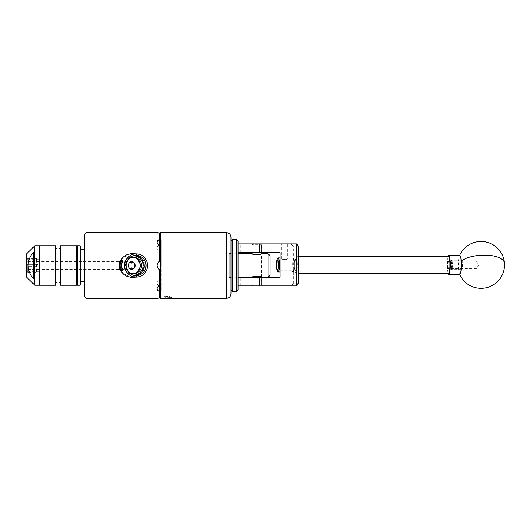 <?xml version="1.0" encoding="UTF-8"?>
<svg xmlns="http://www.w3.org/2000/svg" width="531" height="531" viewBox="0 0 531 531"><rect width="100%" height="100%" fill="white"/><g stroke="black" fill="none" stroke-linecap="round" stroke-linejoin="round"><path stroke-width="0.4" stroke-dasharray="2.65 1.99" d="M296.889 264.916A5.854 0.916 90 0 1 295.973 270.777A5.854 0.916 90 0 1 295.057 264.916A5.854 0.916 90 0 1 295.973 259.062A5.854 0.916 90 0 1 296.889 264.916M280.016 264.916L280.016 270.777L280.016 264.916M260.615 285.91L261.458 285.067L261.458 277.215L252.112 277.215L261.438 277.215L261.438 285.91L252.112 285.91L261.438 285.91M252.112 277.215L252.112 285.91M284.51 243.928L287.311 243.928L284.51 243.928M284.51 260.19L287.311 259.068L284.51 259.447L281.934 259.062L284.51 260.19M252.066 252.623L261.484 252.623L252.066 252.623L252.066 243.928L261.484 243.928L252.066 243.928M261.484 252.623L261.484 243.928M238.034 252.623L238.034 243.928L238.034 252.623L280.016 252.623L280.016 277.215L238.034 277.215L238.034 285.91L238.034 277.215M238.034 285.91L296.537 285.91M296.537 243.928L238.034 243.928M290.902 243.928L290.902 285.91M240.284 285.91L240.284 277.215M240.284 252.623L240.284 243.928M298.402 283.66L293.603 283.66L293.603 246.178L298.402 246.178M293.603 283.66L290.935 285.884M290.935 243.955L293.603 246.178M293.085 269.423A6.206 0.969 90 0 1 292.88 262.168A6.206 0.969 90 0 1 293.909 258.796A6.206 0.969 90 0 1 294.42 260.416A6.206 0.969 90 0 1 294.678 266.754A6.206 0.969 90 0 1 293.909 271.042A6.206 0.969 90 0 1 293.085 269.423M293.696 259.818A7.029 1.102 -90 0 0 293.112 257.98A7.029 1.102 -90 0 0 292.939 257.893A7.029 1.102 -90 0 0 291.917 262.314A7.029 1.102 -90 0 0 292.183 270.02A7.029 1.102 -90 0 0 292.939 271.945A7.029 1.102 -90 0 0 293.112 271.859A7.029 1.102 -90 0 0 293.988 266.993A7.029 1.102 -90 0 0 293.696 259.818M278.105 271.859A7.029 1.102 90 0 1 277.521 270.02A7.029 1.102 90 0 1 277.228 262.845A7.029 1.102 90 0 1 278.105 257.98M462.156 267.724A3.863 0.604 90 0 1 462.03 263.21A3.863 0.604 90 0 1 462.667 261.106A3.863 0.604 90 0 1 462.986 262.115A3.863 0.604 90 0 1 463.151 266.058A3.863 0.604 90 0 1 462.667 268.732A3.863 0.604 90 0 1 462.156 267.724M462.262 261.517A4.686 0.73 -90 0 0 461.877 260.29A4.686 0.73 -90 0 0 461.758 260.236A4.686 0.73 -90 0 0 461.074 263.184A4.686 0.73 -90 0 0 461.253 268.321A4.686 0.73 -90 0 0 461.758 269.602A4.686 0.73 -90 0 0 461.877 269.542A4.686 0.73 -90 0 0 462.461 266.303A4.686 0.73 -90 0 0 462.262 261.517M451.323 262.115A3.863 0.604 -90 0 0 450.812 261.106A3.863 0.604 -90 0 0 450.334 263.781A3.863 0.604 -90 0 0 450.494 267.724A3.863 0.604 -90 0 0 450.812 268.732A3.863 0.604 -90 0 0 451.45 266.628A3.863 0.604 -90 0 0 451.323 262.115M451.217 268.321A4.686 0.73 90 0 1 451.025 263.535A4.686 0.73 90 0 1 451.609 260.29A4.686 0.73 90 0 1 451.722 260.236A4.686 0.73 90 0 1 452.226 261.517A4.686 0.73 90 0 1 452.405 266.655A4.686 0.73 90 0 1 451.722 269.602A4.686 0.73 90 0 1 451.609 269.542A4.686 0.73 90 0 1 451.217 268.321M451.317 262.188A3.77 0.591 -90 0 0 450.912 261.152A3.77 0.591 -90 0 0 450.361 263.522A3.77 0.591 -90 0 0 450.507 267.651A3.77 0.591 -90 0 0 450.912 268.686A3.77 0.591 -90 0 0 451.456 266.316A3.77 0.591 -90 0 0 451.317 262.188M449.093 262.188A3.77 0.591 -90 0 0 448.688 261.152A3.77 0.591 -90 0 0 448.144 263.522A3.77 0.591 -90 0 0 448.283 267.651A3.77 0.591 -90 0 0 448.688 268.686A3.77 0.591 -90 0 0 449.239 266.316A3.77 0.591 -90 0 0 449.093 262.188M448.688 256.672A8.244 1.288 -90 0 0 447.494 261.863A8.244 1.288 -90 0 0 447.799 270.903A8.244 1.288 -90 0 0 448.688 273.166M296.862 258.936A8.244 1.288 -90 0 0 295.973 256.672A8.244 1.288 -90 0 0 294.778 261.863A8.244 1.288 -90 0 0 295.083 270.903A8.244 1.288 -90 0 0 295.973 273.166A8.244 1.288 -90 0 0 297.174 267.976A8.244 1.288 -90 0 0 296.862 258.936M296.603 260.675A5.848 0.916 -90 0 0 295.973 259.068A5.848 0.916 -90 0 0 295.123 262.752A5.848 0.916 -90 0 0 295.342 269.164A5.848 0.916 -90 0 0 295.973 270.764A5.848 0.916 -90 0 0 296.822 267.086A5.848 0.916 -90 0 0 296.603 260.675M294.38 260.675A5.848 0.916 -90 0 0 293.749 259.068A5.848 0.916 -90 0 0 292.9 262.752A5.848 0.916 -90 0 0 293.125 269.164A5.848 0.916 -90 0 0 293.749 270.764A5.848 0.916 -90 0 0 294.599 267.086A5.848 0.916 -90 0 0 294.38 260.675M476.207 261.498A3.77 0.591 -90 0 0 475.882 265.726A3.77 0.591 -90 0 0 476.453 268.686A3.77 0.591 -90 0 0 476.612 268.553A3.77 0.591 -90 0 0 476.705 268.341A3.77 0.591 -90 0 0 477.044 264.611A3.77 0.591 -90 0 0 476.612 261.285A3.77 0.591 -90 0 0 476.453 261.152A3.77 0.591 -90 0 0 476.207 261.498M448.443 261.498A3.77 0.591 -90 0 0 448.111 265.726A3.77 0.591 -90 0 0 448.688 268.686A3.77 0.591 -90 0 0 448.934 268.341A3.77 0.591 -90 0 0 449.266 264.113A3.77 0.591 -90 0 0 448.688 261.152A3.77 0.591 -90 0 0 448.443 261.498M459.879 274.288A9.372 1.467 90 0 1 459.342 273.651A9.372 1.467 90 0 1 458.545 268.839A9.372 1.467 90 0 1 459.262 256.407A9.372 1.467 90 0 1 459.342 256.188A9.372 1.467 90 0 1 459.879 255.55M447.991 273.166A9.372 1.467 90 0 1 447.221 264.916A9.372 1.467 90 0 1 447.991 256.672M230.985 250.605L230.985 289.866L230.985 250.605M232.485 291.366L232.485 239.634M238.034 289.866L238.034 241.134M236.534 239.634L236.534 291.366M230.985 273.02L230.985 253.207L230.985 273.02M238.034 273.02L238.034 253.207L238.034 273.02M252.935 285.91L252.086 285.067L261.458 285.067L252.086 285.067L252.086 253.798M252.935 243.928L252.086 244.771L261.458 244.771L252.086 244.771L252.086 252.623M260.615 243.928L261.458 244.771L261.458 252.623M261.458 277.202L261.458 253.798M253.028 286.003L260.522 286.003M260.522 243.835L253.028 243.835M84.535 273.053L84.535 257.947L84.535 273.053L80.453 273.053L80.453 257.947L80.453 273.053L76.776 273.053L76.776 257.947L76.776 273.053M84.535 257.947L76.776 257.947M84.535 249.417L84.535 281.583L84.535 249.417M80.453 249.417L80.453 281.583L80.453 249.417M76.776 284.862L76.776 246.138L76.776 284.862M80.453 273.053L80.453 257.947L80.453 273.053M80.453 284.862L80.453 246.138M60.381 282.983L60.381 248.017L60.381 282.983M39.294 285.233L39.294 245.767L39.294 285.233M55.695 285.233L55.695 245.767M39.294 272.808L39.294 258.192L39.294 272.808L76.776 272.808L76.776 258.192L76.776 272.808M39.294 258.192L76.776 258.192M60.381 285.233L60.381 245.767M76.776 285.233L76.776 245.767M55.695 248.017L55.695 282.983L55.695 248.017M39.294 271.354L39.294 259.646L39.294 271.354L26.55 271.354L26.55 259.646L26.55 271.354M39.294 259.646L26.55 259.646M26.55 253.878L26.55 277.122M34.794 245.767L34.794 285.233M33.446 278.636C26.397 271.328 26.338 259.732 33.446 252.364L33.446 278.636M133.162 255.829A9.677 9.531 90 0 0 131.914 275.038A9.677 9.531 90 0 0 133.162 275.171M132.863 257.316A8.211 8.084 90 0 0 124.108 265.5A8.211 8.084 90 0 0 132.192 273.711L133.527 273.711M128.203 259.327A8.211 8.084 90 0 0 128.203 271.673M132.192 257.289L133.527 257.289M131.708 261.989L131.283 261.989C126.717 261.75 126.736 269.257 131.283 269.011L131.708 269.011M137.204 275.403C139.6 274.003 141.326 272.005 142.381 269.429A11.622 11.443 -90 0 1 141.983 270.405L143.609 270.405A11.622 11.443 90 0 0 143.609 260.595L141.983 260.595A11.622 11.443 -90 0 1 142.381 261.571C141.326 258.995 139.6 257.004 137.204 255.597L137.967 255.205C145.673 259.281 145.693 271.693 137.967 275.795L137.204 275.403A11.622 11.443 -90 0 1 131.217 277.122M131.217 253.878A11.622 11.443 -90 0 1 137.204 255.597M165.373 297.937L165.008 298.296L171.48 298.283M171.367 298.283L164.371 298.243M261.484 277.215L261.484 253.785C261.776 254.847 251.767 254.853 252.066 253.785L252.066 277.215C251.774 276.147 261.776 276.147 261.484 277.215L268.128 277.215L268.128 253.785M270.007 275.337L270.007 255.663M229.246 253.785L229.246 277.215L229.246 253.785L238.034 253.785M229.246 277.215L252.066 277.215M38.245 258.172L38.245 272.828L38.245 258.172L86.128 258.172L86.128 272.828L86.128 258.172M38.245 272.828L86.128 272.828M27.3 264.378L37.157 264.378A1.089 1.089 0 0 1 38.245 265.46L37.084 264.378L37.084 259.652L38.245 259.652L38.245 265.54A1.089 1.089 0 0 1 37.157 266.622L26.55 266.622L26.55 271.779L26.55 259.221L26.55 266.622L36.334 266.622L36.334 272.529L36.334 258.471L36.334 264.378L27.3 264.378L27.3 272.529L36.334 272.529L37.084 271.779L37.084 266.622L36.334 266.622M37.084 259.652L37.084 271.348L37.084 266.622L38.245 265.54L38.245 259.652M37.084 271.348L38.245 271.348M138.226 269.323L139.003 269.323L139.003 268.633C138.02 269.536 138.02 269.536 139.003 268.633C138.02 269.536 138.02 269.536 139.003 268.633L139.003 269.323L141.299 265.5L139.003 261.677L139.003 262.367C140.562 264.451 140.562 266.535 139.003 268.633C140.562 266.549 140.562 264.465 139.003 262.367L138.226 261.677L139.003 262.367L139.003 261.677L138.226 261.677M135.518 260.814C141.525 260.382 141.531 270.604 135.518 270.186C141.525 270.618 141.538 260.396 135.518 260.814C129.504 260.382 129.498 270.604 135.518 270.186C129.504 270.618 129.491 260.396 135.518 260.814M132.803 261.677C130.566 261.345 130.553 269.642 132.803 269.323C130.566 269.655 130.553 261.358 132.803 261.677L26.55 261.677L26.55 269.323L26.55 261.677M132.803 269.323L26.55 269.323M26.55 259.221L27.3 258.471L36.334 258.471L37.084 259.221L37.084 271.779M26.55 271.779L27.3 272.529L27.3 266.622M230.985 289.866L230.985 241.134M229.246 265.5L229.246 253.599L229.246 265.5M161.265 265.5L161.265 238.904L161.265 265.5M160.594 298.296L160.594 232.704M119.754 269.682A12.372 12.18 -90 0 1 119.754 261.318M84.535 234.204L84.535 296.796M158.922 245.103A4.686 3.312 -0 0 0 157.07 247.745A4.686 3.312 -0 0 0 161.265 251.037A4.686 3.312 0 0 1 157.07 247.745L157.07 242.309C157.13 243.61 157.946 244.645 159.506 245.395L159.506 261.391C157.946 262.314 157.136 263.681 157.07 265.5A4.686 4.686 0 0 1 161.265 260.84L161.265 291.134L161.265 239.866L161.265 260.84L159.506 261.391A4.686 4.686 0 0 0 157.72 263.11M130.201 253.924C126.391 255.71 123.484 257.535 121.473 259.407M135.551 277.122L141.704 272.688L144.18 265.5L141.697 258.305L135.551 253.878M157.07 240.384L161.265 240.384L157.07 240.384L157.242 232.724M159.506 244.406L159.506 232.963L159.506 239.587L157.229 241.459M86.128 258.059L86.128 272.941L86.128 258.059L84.535 258.059L84.535 272.941L84.535 258.059M86.128 272.941L84.535 272.941M164.072 298.283L164.311 298.256C163.495 298.057 164.63 297.858 167.716 297.659L164.165 298.249M169.203 298.117L171.447 297.732L163.946 296.577L171.447 297.227M163.946 296.829L167.929 296.344M135.392 253.878A12.372 12.18 -90 0 1 137.967 255.205M137.967 275.795A12.372 12.18 -90 0 1 135.392 277.122M142.381 269.429L141.983 268.832L141.983 262.168L142.381 261.571M160.594 244.154L161.265 244.081L160.627 244.147L160.627 239.846L161.265 239.866L160.594 239.846M159.506 250.214L159.506 261.391L159.506 245.395L159.506 250.214L161.265 250.672L160.627 250.579L160.627 260.953L161.265 260.84A4.686 4.686 0 0 0 159.838 261.225M160.594 280.428L161.265 280.328L160.627 280.421L160.627 270.047L161.265 270.16L160.594 270.04M159.506 280.786L159.506 269.609L159.506 280.786M159.506 286.594L159.506 298.037L159.506 286.594L161.265 286.919L160.627 286.853L160.627 291.154L161.265 291.134L159.506 291.227L159.506 290.616M160.594 286.468A4.686 3.312 180 0 0 161.265 286.554A4.686 3.312 180 0 1 157.07 283.255A4.686 3.312 180 0 1 161.265 279.963A4.686 3.312 180 0 0 157.07 283.255A4.686 3.312 180 0 0 158.922 285.897M161.265 270.16A4.686 4.686 0 0 1 157.07 265.5A4.686 4.686 0 0 0 161.265 270.16M161.265 290.616L157.07 290.616L161.265 290.616M157.441 263.668A4.686 4.686 0 0 0 157.236 264.259M157.07 242.309L157.07 247.745A4.686 3.312 0 0 1 161.265 244.446A4.686 3.312 -0 0 0 160.594 244.532M157.07 265.5C157.13 267.312 157.946 268.686 159.506 269.609L159.506 285.605C157.946 286.355 157.136 287.384 157.07 288.691L157.07 283.255L157.07 288.691C157.13 289.953 157.946 290.862 159.506 291.413L159.506 298.037L158.517 298.123M159.506 281.589L160.627 280.421M159.506 232.963L159.506 243.596L160.627 244.147M159.506 243.596L159.506 239.587M157.07 290.616L157.07 298.296M160.627 270.047L159.506 269.609M121.473 271.593C123.484 273.465 126.391 275.29 130.201 277.076M160.594 265.5L160.594 292.096L160.594 265.5M171.228 297.353L164.603 296.53L171.228 297.599L168.055 298.083M36.334 264.378L37.084 264.378L37.084 259.221M164.497 298.296L165.008 298.296M170.053 298.296L167.716 298.296L170.053 298.296L170.053 296.544L167.716 296.457L167.716 298.296L165.373 298.296L167.716 298.296L167.716 296.457L170.053 296.544L170.053 298.296M165.373 296.544L165.373 298.296L165.373 296.544L167.716 296.457L165.373 296.544M141.983 270.405L141.983 268.832M132.192 273.711A8.211 8.084 90 0 0 132.863 273.684M141.983 262.168L141.983 260.595M143.609 270.405L143.609 260.595M122.86 270.405L122.86 260.595M504.224 264.916A23.43 9.684 175.9 0 0 504.45 263.237M80.075 245.767L80.075 285.233M77.154 285.233L77.154 245.767M226.485 232.704L226.485 298.296M86.035 298.296L86.035 232.704M280.016 270.777L293.749 270.764M293.749 259.068L287.304 259.062L287.311 243.928M281.709 259.174L281.709 243.928M280.016 259.062L281.934 259.062M293.909 258.796L293.112 257.98M462.667 261.106L461.877 260.29M450.812 261.106L451.609 260.29M461.758 260.236L451.722 260.236M450.912 261.152L476.453 261.152M298.402 256.672L295.973 256.672M292.939 257.893L280.016 257.893M292.939 271.945L280.016 271.945M298.402 273.166L295.973 273.166M450.912 268.686L476.453 268.686M461.758 269.602L451.722 269.602M450.812 268.732L451.609 269.542M462.667 268.732L461.877 269.542M293.909 271.042L293.112 271.859M476.612 261.285L478.69 264.916L476.612 268.553M459.614 255.55A23.43 23.43 0 0 0 459.342 256.188M459.342 273.651A23.43 23.43 0 0 0 459.614 274.288M238.034 277.793L230.985 277.793M238.034 253.207L230.985 253.207M131.914 275.038L134.409 275.476M131.914 255.962L134.409 255.524M229.246 253.599L230.985 253.599M160.594 238.904L161.265 238.904M171.48 297.187L171.48 297.765M160.594 292.096L161.265 292.096M229.246 277.401L230.985 277.401M171.261 297.314L171.261 297.645M170.053 297.937L170.418 298.296M165.373 296.577L170.053 296.577"/><path stroke-width="0.8" d="M238.034 243.928L296.537 243.928L298.402 246.178L298.402 283.66L296.537 285.91L238.034 285.91M238.034 277.215L280.016 277.215L280.016 252.623L238.034 252.623M296.537 285.91L296.537 243.928M278.131 260.416A6.206 0.969 -90 0 0 277.308 258.796A6.206 0.969 -90 0 0 276.532 263.084A6.206 0.969 -90 0 0 276.797 269.423A6.206 0.969 -90 0 0 277.308 271.042A6.206 0.969 -90 0 0 278.33 267.664A6.206 0.969 -90 0 0 278.131 260.416M277.308 258.796L278.105 257.98A7.029 1.102 90 0 1 278.277 257.893A7.029 1.102 90 0 1 279.034 259.818A7.029 1.102 90 0 1 279.299 267.524A7.029 1.102 90 0 1 278.277 271.945A7.029 1.102 90 0 1 278.105 271.859L277.308 271.042M298.402 273.166L448.688 273.166A8.244 1.288 -90 0 0 449.89 267.976A8.244 1.288 -90 0 0 449.578 258.936A8.244 1.288 -90 0 0 448.688 256.672L298.402 256.672M447.991 256.672A9.372 1.467 90 0 1 448.078 256.407A9.372 1.467 90 0 1 448.688 255.55L459.879 255.55A9.372 1.467 90 0 1 461.207 261A9.372 1.467 90 0 1 460.49 273.432A9.372 1.467 90 0 1 459.879 274.288L448.688 274.288A9.372 1.467 90 0 1 447.991 273.166M448.688 255.55A9.372 1.467 90 0 1 450.122 262.911A9.372 1.467 90 0 1 449.306 273.432A9.372 1.467 90 0 1 448.688 274.288M232.485 239.634L232.485 291.366L236.534 291.366L236.534 239.634L232.485 239.634L230.985 241.134L230.985 237.198L230.985 293.802L230.985 289.866L232.485 291.366M236.534 239.634L238.034 241.134L238.034 289.866L236.534 291.366M260.615 285.91L252.935 285.91M252.935 243.928L260.615 243.928M261.458 277.215L261.484 277.215C261.776 276.153 251.767 276.147 252.066 277.215L252.086 277.202M261.458 253.798L261.458 252.623M268.128 253.785L268.128 277.215L270.007 275.337L270.007 255.663L268.128 253.785L261.484 253.785C261.776 254.853 251.774 254.853 252.066 253.785L252.086 252.623M84.535 249.417L80.453 249.417M84.535 281.583L80.453 281.583M77.154 285.233L80.075 285.233A0.372 0.372 0 0 0 80.453 284.862L80.453 246.138A0.372 0.372 0 0 0 80.075 245.767L77.154 245.767L77.154 285.233A0.372 0.372 0 0 1 76.776 284.862M76.776 246.138A0.372 0.372 0 0 1 77.154 245.767M60.381 248.017A3.398 3.398 0 0 1 55.695 248.017M60.381 282.983A3.398 3.398 0 0 0 55.695 282.983M34.794 245.767L55.695 245.767L55.695 285.233L39.294 285.233L39.294 245.767L39.294 285.233L34.794 285.233L34.794 245.767L26.55 253.878L26.55 277.122L34.794 285.233M60.381 245.767L76.776 245.767L76.776 285.233L60.381 285.233L60.381 245.767M33.446 252.364C26.338 259.732 26.397 271.328 33.446 278.636L33.446 252.364M136.102 255.378A10.122 9.97 90 0 0 134.409 275.476A10.122 9.97 90 0 0 146.065 265.5A10.122 9.97 90 0 0 136.102 255.378M133.162 275.171A9.677 9.531 90 0 0 143.058 265.5A9.677 9.531 90 0 0 133.162 255.829M128.203 271.673A8.211 8.084 90 0 0 141.611 265.5A8.211 8.084 90 0 0 128.203 259.327M131.708 261.989A3.511 3.458 90 0 0 128.243 265.5A3.511 3.458 90 0 0 131.708 269.011A3.511 3.458 90 0 0 135.166 265.5A3.511 3.458 90 0 0 131.708 261.989M136.102 277.122A11.622 11.443 -90 0 1 124.659 265.5A11.622 11.443 -90 0 1 136.102 253.878A11.622 11.443 -90 0 1 147.545 265.5A11.622 11.443 -90 0 1 136.102 277.122L131.217 277.122A11.622 11.443 -90 0 1 130.201 277.076L131.927 277.846L135.551 277.122M136.102 253.878L131.217 253.878A11.622 11.443 -90 0 0 130.201 253.924L131.927 253.154A12.372 12.18 -90 0 1 135.392 253.878M171.46 298.296L166.8 298.296L171.367 298.283M238.034 253.785L252.066 253.785M119.754 261.318L119.063 265.5L119.754 269.682L121.473 271.593A11.622 11.443 -90 0 1 121.473 259.407L119.754 261.318M84.535 265.5L84.535 234.204L86.035 232.704L86.035 298.296L84.535 296.796L84.535 265.5M135.551 253.878L131.927 253.154M157.236 264.259A4.686 4.686 0 0 0 157.07 265.5C157.13 263.688 157.946 262.314 159.506 261.391L159.506 245.395C157.946 244.645 157.136 243.616 157.07 242.309C157.13 241.047 157.946 240.138 159.506 239.587L159.506 232.963L157.07 232.704L86.035 232.704M157.242 232.724L158.424 232.87M158.517 232.877L159.506 232.963M157.229 241.459L157.07 242.202M170.152 298.15L164.311 298.256M171.48 298.296L226.485 298.296L226.485 232.704L160.594 232.704L160.594 298.296L164.072 298.283M135.392 277.122A12.372 12.18 -90 0 1 131.927 277.846M160.594 239.846L159.506 239.773M159.506 239.587L159.506 244.406L160.594 244.154M160.594 270.04L159.506 269.609C157.946 268.686 157.136 267.319 157.07 265.5M159.506 280.786L160.594 280.428M159.838 261.225A4.686 4.686 0 0 0 159.506 261.391L160.627 260.953M157.72 263.11A4.686 4.686 0 0 0 157.441 263.668M158.922 285.897A4.686 3.312 180 0 0 160.594 286.468M160.594 244.532A4.686 3.312 -0 0 0 158.922 245.103M159.506 290.616L159.506 287.404L160.627 286.853M159.506 287.404L159.506 291.413C157.946 290.862 157.136 289.953 157.07 288.691C157.13 287.384 157.946 286.355 159.506 285.605L159.506 269.609M158.517 298.123L157.07 298.296L159.506 298.037L159.506 291.227M159.506 249.411L160.627 250.579M160.627 291.154L159.506 292.362M160.627 239.846L159.506 238.638M164.212 298.296L166.8 298.296M168.055 298.083L165.639 298.296M130.201 277.076A11.622 11.443 -90 0 1 121.473 271.593M121.473 259.407A11.622 11.443 -90 0 1 130.201 253.924M121.234 260.595L122.86 260.595A11.622 11.443 90 0 0 122.86 270.405L121.234 270.405A11.622 11.443 -90 0 1 121.234 260.595L121.234 270.405M131.283 261.989C135.909 261.73 135.916 269.27 131.283 269.011M132.863 273.684A8.211 8.084 90 0 0 132.863 257.316M259.705 252.623L259.705 243.928M259.705 285.91L259.705 277.215M459.614 274.288A23.43 23.43 0 0 0 504.45 263.237A23.43 9.684 175.9 0 0 484.411 255.119A23.43 9.684 175.9 0 0 461.207 261M80.075 285.233L80.075 245.767M280.016 257.893L278.277 257.893M280.016 271.945L278.277 271.945M504.45 263.237A23.43 23.43 0 0 0 459.614 255.55M226.485 298.296C229.219 298.03 230.72 296.53 230.985 293.802M157.07 298.296L86.035 298.296M226.485 232.704C229.219 232.97 230.72 234.47 230.985 237.198"/></g></svg>
